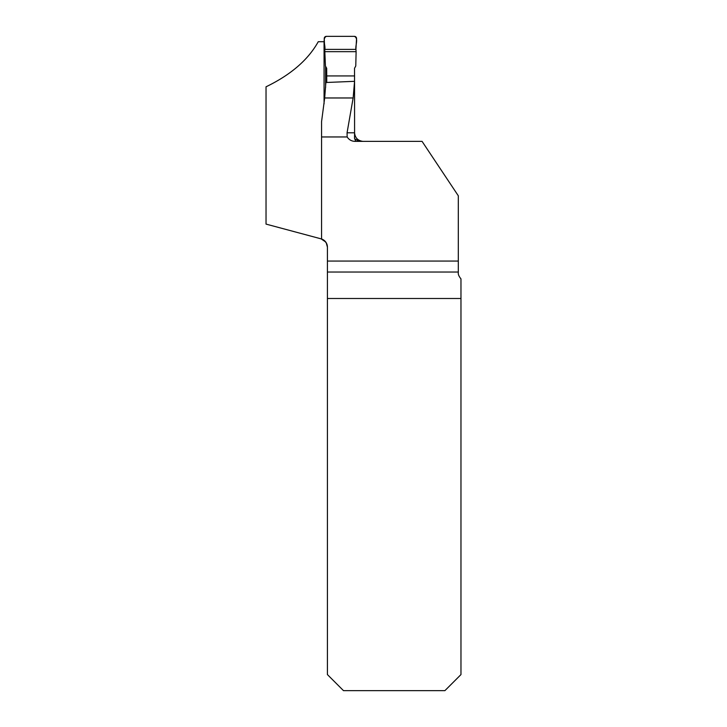 <?xml version="1.0" encoding="UTF-8"?>
<svg xmlns="http://www.w3.org/2000/svg" width="727" height="727" viewBox="0 0 727 727"><rect width="100%" height="100%" fill="white"/><g stroke="black" fill="none" stroke-linecap="round" stroke-linejoin="round"><path stroke-width="1.09" d="M347.161 136.958C349.033 139.82 351.686 141.292 355.121 141.374L422.069 141.374L458.31 195.79L458.31 272.698C458.019 274.243 458.901 276.305 460.973 278.904L460.973 674.574L444.897 690.65L343.489 690.65L327.414 674.574L327.414 247.125A8.57 8.57 0 0 0 321.561 238.992L321.561 136.958L347.161 136.958L347.061 132.805L354.585 132.805L354.558 81.324L353.14 97.972L347.061 132.805M327.414 261.057L458.31 261.057M321.561 238.992L324.224 240.455M354.558 81.324L325.869 82.505L324.678 97.972L321.561 121.663L321.561 136.958M355.776 141.374L354.531 138.375L354.576 132.805C355.03 137.757 357.775 140.611 362.809 141.365L363.209 141.374M325.696 241.982L321.061 238.847L266.027 224.098L266.027 86.804C290.773 74.845 308.175 59.814 318.253 41.712L324.069 41.712L324.069 103.897M360.91 141.374L358.82 141.12L354.803 138.884M327.414 298.497L460.973 298.497M326.214 242.745L327.414 247.125M324.333 240.546L326.478 243.227M324.678 97.972L353.14 97.972M325.596 66.321L325.596 87.558M326.75 82.469L326.687 68.283L325.423 65.993L324.833 51.662L356.121 51.662L355.767 65.993L354.531 68.283L354.585 132.532M326.75 75.944L354.594 75.944M324.869 49.381L355.921 49.381L356.548 38.622A2.145 2.145 90 0 0 354.412 36.35L326.387 36.35A2.145 2.145 -90 0 0 324.242 38.622L324.833 51.662M355.921 49.381C355.194 45.265 358.802 38.504 354.412 36.35L326.387 36.35C321.988 38.504 325.605 45.265 324.869 49.381L355.921 49.381L356.121 51.662M458.31 272.034L327.414 272.034"/></g></svg>
